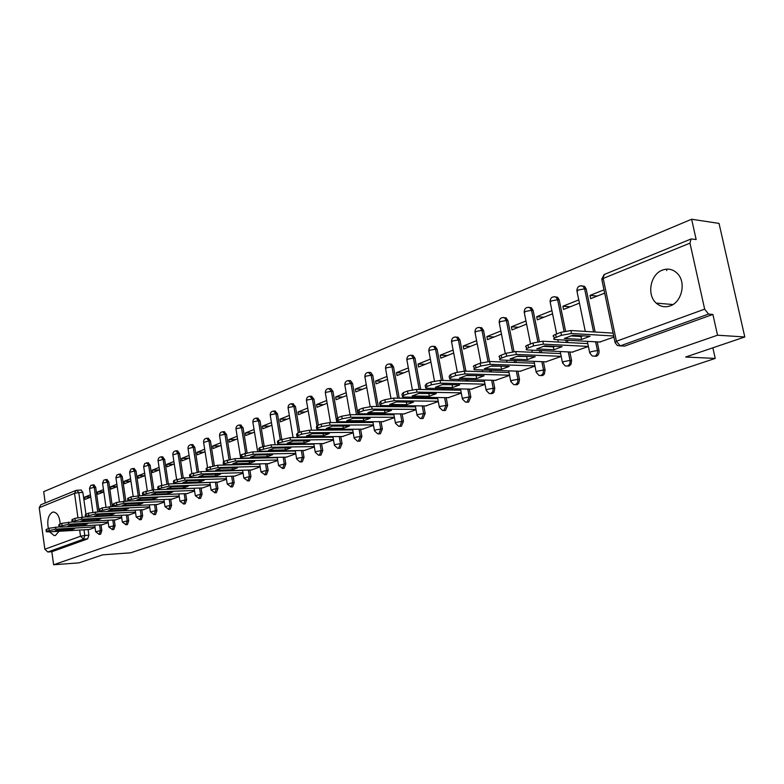 <?xml version="1.0" encoding="UTF-8"?>
<svg xmlns="http://www.w3.org/2000/svg" width="784" height="784" viewBox="0 0 784 784"><rect width="100%" height="100%" fill="white"/><g stroke="black" fill="none" stroke-linecap="round" stroke-linejoin="round"><path stroke-width="1.18" d="M662.392 270.117C650.367 274.302 646.555 294.931 656.208 303.104C660.324 306.711 664.989 307.632 670.193 305.878C681.649 302.193 686.294 282.857 677.778 273.92C673.387 269.304 668.262 268.03 662.392 270.117M60.182 523.967C59.623 516.803 57.448 512.824 53.665 512.03L52.322 512.275C48.236 515.059 46.913 520.468 48.343 528.494M49.578 531.817L54.302 535.639L55.478 535.423L59.006 531.268M593.841 356.063L596.34 356.269C598.447 355.23 599.339 353.339 598.996 350.595L597.437 350.517C597.771 353.261 596.879 355.162 594.772 356.201L592.273 355.995L589.754 353.035L591.009 351.683L597.437 350.517L595.624 341.814M566.793 365.961L569.017 366.079L570.977 364.364L571.585 360.522L570.017 360.454C570.34 363.149 569.488 365.011 567.449 366.02L565.225 365.903L562.53 362.874L563.706 361.591L570.017 360.454L568.273 351.928M540.842 375.575L542.626 375.546L544.272 374.262L545.105 370.107L543.537 370.048L543.165 373.409L541.058 375.507L539.069 375.448L536.227 372.39L537.344 371.165L543.537 370.048L541.862 361.689M515.402 384.719L517.126 384.709L518.704 383.454L519.518 379.368L517.95 379.329L517.587 382.621L515.549 384.67L513.765 384.66L510.805 381.573L511.864 380.416L517.95 379.329L516.333 371.126M490.735 393.588L492.45 393.558L493.989 392.333L494.773 388.325L493.195 388.296L492.852 391.539L490.882 393.539L489.275 393.558L486.217 390.461L487.217 389.364L493.195 388.296L491.637 380.25M466.823 402.172L468.587 402.133L470.831 396.988L469.253 396.969L467.009 402.114L465.559 402.163L462.423 399.066L463.373 398.017L469.253 396.969L467.754 389.08M443.685 410.483L445.479 410.424L447.644 405.377L446.076 405.367L443.911 410.414L442.588 410.483L439.393 407.386L440.294 406.396L446.076 405.367L444.626 397.615M421.282 418.529L423.095 418.46L425.193 413.501L423.625 413.501L421.527 418.46L420.322 418.529L417.078 415.461L417.941 414.52L423.625 413.501L422.223 405.887M399.575 426.329L401.398 426.241L403.437 421.38L401.878 421.38L399.84 426.251L398.733 426.329L395.459 423.272L396.283 422.38L401.878 421.38L400.516 413.903M378.535 433.885L380.367 433.797L382.347 429.015L380.789 429.024L378.809 433.807L377.8 433.895L374.487 430.857L375.281 430.004L380.789 429.024L379.466 421.674M358.131 441.216L359.964 441.118L361.885 436.423L360.326 436.433L358.415 441.137L357.484 441.225L354.152 438.207L354.917 437.403L360.326 436.433L359.052 429.211M338.325 448.33L340.168 448.223L342.03 443.607L340.472 443.626L338.619 448.252L337.757 448.34L334.425 445.351L335.14 444.587L340.472 443.626L339.247 436.521M319.108 455.239L320.94 455.132L322.753 450.584L321.205 450.614L319.402 455.161L318.598 455.249L315.256 452.28L315.952 451.555L321.205 450.614L320.009 443.617M300.439 461.943L302.271 461.825L304.025 457.366L302.487 457.395L300.733 461.874L299.988 461.952L296.646 459.012L297.312 458.317L302.487 457.395L301.321 450.516M282.309 468.46L284.131 468.342L285.827 463.952L284.298 463.991L282.593 468.391L278.565 465.559L284.298 463.991L283.171 457.209M264.678 474.8L266.491 474.673L268.148 470.351L266.609 470.4L264.963 474.722L260.984 471.919L266.609 470.4L265.521 463.716M247.528 480.955L249.332 480.837L250.949 476.574L249.42 476.623L247.813 480.886L243.883 478.103L249.42 476.623L248.361 470.047M230.859 486.952L232.642 486.825L234.21 482.63L232.691 482.689L231.123 486.884L227.252 484.13L232.691 482.689L231.662 476.202M214.62 492.783L216.404 492.656L217.923 488.53L216.413 488.589L214.894 492.715L211.063 489.99L216.413 488.589L215.414 482.199M198.822 498.457L200.586 498.33L202.076 494.263L200.567 494.332L199.087 498.399L195.304 495.694L200.567 494.332L199.587 488.03M183.436 503.994L185.191 503.857L186.631 499.849L185.132 499.918L183.691 503.926L179.957 501.25L185.132 499.918L184.181 493.704M168.442 509.384L170.187 509.247L171.588 505.298L170.099 505.366L168.687 509.316L165.003 506.66L170.099 505.366L169.177 499.241M153.831 514.627L155.555 514.49L156.927 510.6L155.448 510.678L154.076 514.569L150.43 511.942L155.448 510.678L154.546 504.631M139.591 519.753L141.296 519.616L142.639 515.774L141.159 515.852L139.826 519.694L136.22 517.087L141.159 515.852L140.287 509.894M125.695 524.741L127.4 524.604L128.703 520.821L127.233 520.899L125.93 524.682L122.363 522.105L127.233 520.899L126.371 515.019M112.151 529.612L113.837 529.474L115.101 525.741L113.641 525.829L112.367 529.563L108.849 527.005L113.641 525.829L112.808 520.017M98.921 534.365L100.597 534.227L101.842 530.543L100.381 530.631L99.147 534.316L95.658 531.777L100.381 530.631L99.568 524.898M744.8 336.973L685.667 357.034L715.224 358.415L130.624 552.818L102.665 554.837L79.037 562.853L53.616 564.764L717.536 335.209L744.8 336.973L719.036 223.411L691.625 219.236L43.688 491.646L45.227 502.975M691.625 219.236L696.153 239.522L691.116 238.963L689.979 243.148L704.659 309.151L708.54 314.08L620.232 345.881L617.41 345.558L615.107 342.686L616.42 341.256L704.659 309.151M717.536 335.209L712.891 314.433L708.54 314.08M81.066 490.01L82.869 492.43L85.917 514.118M88.092 529.572L88.886 535.227L84.809 535.482L83.594 539.118L47.834 551.995L44.835 549.221L39.229 507.699L40.797 504.788L75.891 490.441M47.834 551.995L51.852 551.72L53.616 564.764M103.488 489.598L97.5 491.989L103.792 491.754M97.5 491.989L97.824 494.283L103.821 491.901M102.165 524.751L108.231 522.703M116.875 484.257L110.662 486.737L117.198 486.501M110.662 486.737L110.995 489.059L117.218 486.59M115.434 519.88L121.726 517.744M124.156 481.356L130.938 481.131L124.489 483.699L124.156 481.356L130.595 478.779M129.046 514.882L135.573 512.667M144.668 473.164L137.984 475.839L144.834 475.623M137.984 475.839L138.327 478.211L145.02 475.555M142.992 509.757L149.764 507.454M159.093 467.411L152.155 470.175L159.044 469.988M152.155 470.175L152.517 472.576L159.456 469.822M157.29 504.504L164.317 502.113M173.891 461.502L166.698 464.373L173.617 464.197M166.698 464.373L167.07 466.803L174.264 463.942M171.961 499.124L179.252 496.635M189.091 455.435L181.614 458.415L188.572 458.268M181.614 458.415L181.996 460.874L189.473 457.905M187.013 493.597L194.579 491.009M204.683 449.212L196.931 452.309L203.918 452.172M196.931 452.309L197.313 454.798L205.075 451.711M202.468 487.922L210.318 485.227M220.696 442.823L212.65 446.037L219.667 445.929M212.65 446.037L213.042 448.556L221.098 445.351M218.334 482.091L226.488 479.298M237.15 436.257L228.791 439.589L235.837 439.501M228.791 439.589L229.202 442.137L237.572 438.815M234.632 476.104L243.099 473.203M254.065 429.505L245.382 432.964L252.458 432.905M245.382 432.964L245.804 435.551L254.486 432.102M251.37 469.959L260.17 466.931M271.45 422.566L262.434 426.163L269.539 426.133M262.434 426.163L262.865 428.779L271.891 425.193M268.589 463.638L277.722 460.492M289.335 415.422L279.966 419.166L287.091 419.166M279.966 419.166L280.407 421.821L289.786 418.097M286.287 457.141L295.784 453.858M307.74 408.082L297.989 411.972L305.152 411.992M297.989 411.972L298.449 414.658L308.2 410.787M304.496 450.447L314.364 447.037M326.683 400.516L316.55 404.564L323.723 404.622M316.55 404.564L317.01 407.288L327.153 403.26M323.233 443.568L333.504 440.02M346.185 392.735L335.65 396.939L342.853 397.037M335.65 396.939L336.13 399.703L346.675 395.518M342.52 436.482L353.202 432.788M366.275 384.719L355.319 389.089L362.541 389.217M355.319 389.089L355.809 391.892L366.785 387.541M362.394 429.191L373.507 425.34M386.992 376.447L375.585 381.004L382.827 381.171M375.585 381.004L376.095 383.837L387.512 379.309M382.876 421.665L394.44 417.656M408.346 367.921L396.479 372.665L403.731 372.87M396.479 372.665L396.998 375.546L408.876 370.822M403.985 413.913L416.03 409.728M430.377 359.131L418.019 364.06L425.291 364.315M418.019 364.06L418.558 366.99L430.935 362.071M425.761 405.916L438.295 401.555M453.123 350.056L440.245 355.191L447.527 355.485M440.245 355.191L440.804 358.161L453.691 353.045M448.232 397.664L461.296 393.117M476.613 340.677L463.187 346.038L470.488 346.381M463.187 346.038L463.765 349.047L477.191 343.715M471.429 389.148L485.041 384.395M500.878 330.995L486.893 336.571L494.185 336.973M486.893 336.571L487.481 339.629L501.486 334.072M495.4 380.348L509.59 375.389M525.878 321.009L511.384 326.801L518.675 327.251M511.384 326.801L511.991 329.907L526.505 324.145M520.164 371.253L534.884 366.108M551.701 310.709L536.697 316.697L543.998 317.206M536.697 316.697L537.334 319.843L552.348 313.884M545.782 361.845L561.011 356.514M578.416 300.047L562.892 306.24L570.184 306.809M562.892 306.24L563.549 309.445L579.082 303.271M572.281 352.114L588.049 346.597M603.994 289.835L590.009 295.421L597.281 296.058M590.009 295.421L590.685 298.675L604.68 293.118M599.721 342.03L613.931 337.091M582.267 285.935L584.688 286.474L586.177 288.982L595.134 332.014M597.192 341.893L598.996 350.595M555.366 296.881L557.571 297.283L559.198 299.89L565.558 331.034M567.449 340.276L567.92 342.549M569.841 351.996L571.585 360.522M529.376 307.455L531.395 307.749L533.13 310.425L539.353 341.442M541.205 350.673L541.617 352.712M543.43 361.757L545.105 370.107M504.249 317.677L506.101 317.883L507.924 320.617L514.039 351.585M515.833 360.679L516.195 362.512M517.901 371.175L519.518 379.368M479.955 327.575L481.66 327.712L483.542 330.466L489.569 361.502M491.284 370.332L491.597 371.969M493.214 380.289L494.773 388.325M456.435 337.14L458.023 337.228L459.953 340.001L465.902 371.175M467.519 379.642L467.793 381.102M469.322 389.109L470.831 396.988M433.738 346.391L435.14 346.45L437.109 349.243L442.98 380.495M444.508 388.629L444.744 389.932M446.194 397.645L447.644 405.377M411.747 355.348L412.982 355.397L414.981 358.19L420.763 389.491M422.204 397.321L422.419 398.468M423.791 405.906L425.193 413.501M390.422 364.041L391.51 364.07L393.529 366.853L399.223 398.174M400.595 405.72L400.781 406.729M402.084 413.913L403.437 421.38M369.734 372.469L370.705 372.488L372.723 375.262L378.329 406.573M379.632 413.844L379.789 414.736M381.034 421.674L382.347 429.015M349.654 380.642L350.517 380.661L352.535 383.425L358.053 414.687M359.288 421.714L359.425 422.498M360.611 429.201L361.885 436.423M330.162 388.58L330.936 388.599L332.945 391.343L337.551 417.813M338.227 421.743L338.374 422.547M339.55 429.338L339.668 430.014M340.795 436.502L342.03 443.607M311.228 396.292L313.923 399.027L318.392 425.134M319.137 429.475L319.255 430.151M320.382 436.727L320.48 437.305M321.558 443.597L322.753 450.584M292.834 403.78L295.45 406.504L299.792 432.258M300.586 436.943L300.684 437.531M301.752 443.891L301.84 444.381M302.869 450.486L304.025 457.366M274.959 411.061L277.487 413.756L281.711 439.177M282.544 444.185L282.622 444.675M284.7 457.17L285.827 463.952M257.573 418.146L260.023 420.822L264.139 445.949M267.05 463.677L268.148 470.351M240.659 425.036L243.04 427.682L247.068 452.623M249.88 469.998L250.949 476.574M224.195 431.739L226.517 434.365L230.467 459.169M233.181 476.153L234.21 482.63M208.172 438.266L210.426 440.863L214.316 465.569M216.923 482.14L217.923 488.53M192.57 444.616L194.765 447.194L198.587 471.831M201.096 487.971L202.076 494.263M177.37 450.8L179.507 453.368L183.28 477.966M185.681 493.646L186.631 499.849M162.562 456.837L164.64 459.375L168.364 483.963M170.667 499.173L171.588 505.298M148.127 462.717L150.156 465.235L153.831 489.824M156.026 504.563L156.927 510.6M134.044 468.45L136.024 470.939L139.65 495.527M141.757 509.816L142.639 515.774M120.315 474.036L122.245 476.515L125.822 501.084M127.841 514.941L128.703 520.821M106.918 479.494L108.8 481.944L112.337 506.493M114.268 519.939L115.101 525.741M93.835 484.816L95.677 487.246L99.166 511.756M101.018 524.81L101.842 530.543M712.862 347.812L715.224 358.415M666.439 269.157L666.753 270.598M90.425 494.822L84.643 497.125L90.719 496.87M84.643 497.125L84.966 499.388L90.748 497.095M89.2 529.514L95.05 527.534M712.891 314.433L624.642 346.107L622.173 345.979M51.852 551.72L87.671 538.863L88.886 535.227M393.921 414.765L350.272 414.677L341.726 416.206L337.855 417.686L336.757 419.038L337.081 420.861M508.973 372.273L508.424 372.478M534.257 362.943L533.659 363.168M560.354 353.31L559.756 353.525M587.373 343.333L586.775 343.549M46.285 531.493L46.05 529.729L48.941 528.269L59.045 526.907M70.687 530.043L74.539 528.612L58.829 529.514L54.998 530.954L70.687 530.043L70.521 528.837M94.962 526.897L55.801 529.131L46.873 531.189L46.325 531.758L48.569 531.875L89.768 529.474M59.035 526.642L58.8 524.868L61.769 523.359L72.177 521.977M83.584 525.241L87.524 523.761L71.726 524.633L67.806 526.113L83.584 525.241L83.408 523.986M108.133 522.066L68.718 524.231L59.643 526.329L59.074 526.917L61.309 527.044L102.724 524.721M72.108 521.664L71.863 519.89L74.921 518.322L85.672 516.921M96.795 520.302L100.842 518.792L84.946 519.635L80.928 521.154L96.795 520.302L96.608 519.018M121.638 517.117L81.957 519.204L72.736 521.34L72.148 521.958L74.362 522.085L116.003 519.841M85.515 516.568L85.26 514.784L88.396 513.167L99.548 511.736M110.338 515.255L114.484 513.706L98.51 514.51L94.394 516.068L110.338 515.255L110.152 513.922M135.475 512.05L95.54 514.059L86.162 516.235L85.554 516.881L87.749 517.009L129.615 514.853M99.264 511.335L99.009 509.541L102.234 507.865L113.837 506.425M124.225 510.07L128.478 508.483L112.426 509.257L108.192 510.854L124.225 510.07L124.029 508.698M149.666 506.846L109.466 508.767L99.94 510.992L99.303 511.668L101.479 511.805L143.57 509.727M113.366 505.974L113.112 504.171L116.424 502.436L128.586 500.966M138.474 504.749L142.835 503.122L126.694 503.857L122.353 505.504L138.474 504.749L138.268 503.338M164.228 501.515L123.764 503.348L114.072 505.611L113.415 506.317L115.562 506.454L157.868 504.475M127.851 500.466L127.586 498.653L130.997 496.86L143.933 495.351M153.096 499.3L157.574 497.624L141.345 498.33L136.886 500.006L153.096 499.3L152.87 497.83M179.164 496.037L138.445 497.781L128.576 500.084L127.9 500.829L130.017 500.976L172.549 499.094M142.717 494.802L142.443 492.989L143.149 492.205L153.184 489.843L194.158 488.265M168.099 493.695L172.696 491.98L156.388 492.636L151.812 494.371L168.099 493.695L167.874 492.176M194.491 490.421L153.507 492.058L143.472 494.42L142.776 495.194L144.864 495.341L187.601 493.567M157.986 488.991L157.711 487.178L158.446 486.354L168.658 483.944L209.887 482.464M183.505 487.952L188.229 486.188L171.843 486.805L167.139 488.579L183.505 487.952L183.27 486.374M210.23 484.659L168.991 486.188L158.78 488.589L158.045 489.402L160.112 489.559L203.056 487.893M173.676 483.022L173.401 481.2L174.156 480.337L184.554 477.877L226.047 476.515M199.332 482.042L204.183 480.229L187.719 480.798L182.888 482.63L199.332 482.042L199.077 480.406M226.4 478.74L184.906 480.151L174.499 482.611L173.744 483.463L175.773 483.61L218.922 482.072M189.806 476.888L189.522 475.065L190.316 474.153L200.9 471.645L242.648 470.41M215.6 475.976L220.588 474.114L204.036 474.634L199.067 476.515L215.6 475.976L215.326 474.281M243.011 472.654L201.263 473.948L190.669 476.456L189.875 477.348L191.874 477.505L235.229 476.084M206.398 470.576L206.104 468.744L206.927 467.803L217.717 465.235L259.71 464.128M232.309 469.743L237.444 467.823L220.814 468.293L215.708 470.224L232.309 469.743L232.035 467.979M260.082 466.402L218.079 467.568L207.29 470.126L206.466 471.066L208.426 471.223L251.978 469.939M223.46 464.089L223.166 462.256L224.018 461.257L235.014 458.63L277.262 457.67M249.508 463.324L254.78 461.355L238.081 461.766L232.828 463.756L249.508 463.324L249.204 461.492M277.644 459.973L235.396 461.002L224.391 463.618L223.538 464.608L225.459 464.765L269.186 463.618M241.011 457.405L240.717 455.573L241.609 454.524L252.82 451.849L295.313 451.025M267.187 456.729L272.616 454.7L255.849 455.053L250.439 457.101L267.187 456.729L266.874 454.818M295.705 453.368L253.203 454.24L241.991 456.915L241.1 457.954L242.981 458.121L286.895 457.121M259.092 450.535L258.789 448.693L259.72 447.595L271.146 444.851L313.884 444.195M285.386 449.938L290.972 447.85L274.135 448.144L268.569 450.241L285.386 449.938L285.053 447.948M314.286 446.566L271.548 447.282L260.112 450.016L259.19 451.114L261.013 451.28L305.103 450.437M277.712 443.45L277.409 441.617L278.369 440.451L290.031 437.648L333.004 437.158M304.123 442.94L309.876 440.794L292.981 441.02L287.248 443.185L304.123 442.94L303.78 440.882M333.425 439.559L290.443 440.108L278.781 442.911L277.81 444.058L279.594 444.224L323.851 443.558M296.901 436.149L296.587 434.316L297.597 433.101L301.232 431.7L309.494 430.22L352.702 429.916M323.429 435.737L329.358 433.532L312.395 433.679L306.485 435.914L323.429 435.737L323.057 433.591M353.133 432.356L309.925 432.719L301.654 434.199L298.018 435.59L297.009 436.796L298.733 436.962L343.147 436.482M316.677 428.623L316.364 426.8L317.412 425.516L321.166 424.075L329.564 422.566L372.998 422.458M343.314 428.319L349.429 426.045L332.416 426.124L326.32 428.427L343.314 428.319L342.922 426.075M373.439 424.928L330.005 425.104L321.607 426.614L317.843 428.044L316.795 429.318L318.471 429.475L363.021 429.181M363.815 420.665L370.117 418.323L353.055 418.323L346.773 420.694L363.815 420.665L363.404 418.323M394.372 417.274L350.722 417.245L342.177 418.774L338.306 420.253L337.208 421.596L338.825 421.763L383.503 421.665M358.131 412.854L357.808 411.041L358.954 409.611L362.953 408.082L371.636 406.524L415.491 406.837M384.964 412.776L391.471 410.355L374.36 410.267L367.872 412.717L384.964 412.776L384.523 410.316M415.961 409.385L372.096 409.13L363.413 410.698L359.415 412.217L358.268 413.629L359.817 413.795L404.622 413.913M379.858 404.593L379.534 402.78L380.74 401.271L384.866 399.693L393.695 398.105L437.756 398.664M406.788 404.632L413.501 402.133L396.351 401.957L389.658 404.485L406.788 404.632L406.318 402.055M438.236 401.241L394.176 400.761L385.346 402.349L381.21 403.917L380.005 405.416L381.494 405.573L426.398 405.926M429.073 393.529L418.832 393.431M402.31 396.057L401.976 394.254L403.241 392.666L407.504 391.03L416.49 389.413L460.747 390.216M429.328 396.224L436.257 393.637L419.077 393.372L412.149 395.989L429.328 396.224L428.838 393.588M461.237 392.833L416.99 392.108L408.003 393.725L403.731 395.342L402.466 396.92L403.878 397.076L448.869 397.674M452.652 384.719L442 384.65M425.506 387.227L425.173 385.434L426.506 383.758L430.916 382.073L440.049 380.426L484.483 381.504M452.603 387.541L459.767 384.866L442.558 384.493L435.404 387.198L452.603 387.541L452.094 384.866M485.002 384.16L440.569 383.16L431.416 384.807L427.006 386.483L425.673 388.149L427.015 388.296L472.076 389.158M477.025 375.605L465.951 375.565M449.497 378.113L449.154 376.32L450.555 374.556L455.122 372.812L464.422 371.126L509.022 372.498M476.662 378.564L484.071 375.801L466.843 375.32L459.444 378.113L476.662 378.564L476.133 375.85M509.551 375.193L464.951 373.909L455.641 375.585L451.074 377.32L449.673 379.084L450.937 379.221L496.037 380.367M502.23 366.177L490.735 366.167M474.31 368.676L473.967 366.902C472.821 366.52 473.311 365.893 475.447 365.03L480.171 363.217L489.647 361.512L534.306 363.188M501.535 369.284L509.198 366.422L491.97 365.824L484.306 368.715L501.535 369.284L500.996 366.52M534.845 365.932L490.196 364.335L480.71 366.04L475.986 367.843C473.85 368.705 473.36 369.323 474.506 369.695L520.811 371.273M528.298 356.426L516.391 356.436M500.006 358.905L499.663 357.141C498.428 356.749 498.947 356.093 501.211 355.162L506.101 353.29L515.764 351.546L560.403 353.555M527.279 359.68L535.207 356.72L517.979 355.995L510.051 358.994L527.279 359.68L526.721 356.867M560.972 356.338L516.333 354.417L506.67 356.161L501.77 358.023C499.506 358.945 498.987 359.601 500.212 359.983L546.428 361.865M555.297 346.322L553.357 346.881L542.979 346.361M526.613 348.782L526.27 347.038C524.957 346.626 525.505 345.93 527.916 344.95L532.983 343.01L542.822 341.226L587.422 343.588M553.935 349.733L562.148 346.665L544.929 345.813L536.707 348.919L553.935 349.733L553.357 346.881M588.01 346.41L543.41 344.147L533.561 345.92L528.494 347.851C526.084 348.831 525.535 349.527 526.848 349.929L572.937 352.143M583.267 335.856L580.944 336.532L570.527 335.924M554.2 338.296L553.847 336.561C552.446 336.14 553.024 335.405 555.591 334.356L560.844 332.338L570.879 330.525L613.098 333.122M581.542 339.433L590.058 336.258L572.859 335.248L564.343 338.472L581.542 339.433L580.944 336.532M613.696 336.003L571.487 333.494L561.452 335.307L556.189 337.306C553.631 338.355 553.043 339.09 554.445 339.501L600.377 342.069M689.979 243.148L603.2 278.428L616.42 341.256L620.232 345.881L624.642 346.107M82.869 492.43L78.792 492.587L82.232 517.097M84.006 529.808L84.809 535.482L80.527 536.236L79.664 530.062M77.92 517.577L74.539 493.342L39.229 507.699M44.835 549.221L80.527 536.236L83.594 539.118L87.671 538.863M586.177 288.982L584.609 288.845L593.566 331.916M559.198 299.89L557.63 299.762L564.078 331.358M565.881 340.187L566.342 342.471M533.13 310.425L531.552 310.317L537.844 341.687M539.637 350.595L540.049 352.643M507.924 320.617L506.346 320.509L512.511 351.742M514.255 360.62L514.618 362.453M483.542 330.466L481.974 330.378L488.011 361.551M489.706 370.283L490.029 371.92M459.953 340.001L458.385 339.923L464.334 371.126M465.951 379.603L466.225 381.063M437.109 349.243L435.541 349.174L441.412 380.456M442.931 388.599L443.176 389.903M414.981 358.19L413.413 358.131L419.195 389.462M420.636 397.302L420.851 398.448M393.529 366.853L391.961 366.804L397.655 398.154M399.027 405.71L399.213 406.72M372.723 375.262L371.165 375.222L376.771 406.563M378.074 413.844L378.231 414.736M352.535 383.425L350.987 383.386L356.495 414.687M357.739 421.723L357.876 422.498M332.945 391.343L331.397 391.314L336.816 422.547M338.002 429.348L338.11 430.024M313.923 399.027L312.385 399.017L316.942 425.702M317.589 429.456L317.706 430.161M318.833 436.747L318.931 437.325M295.45 406.504L293.902 406.494L298.341 432.807M299.037 436.962L299.135 437.541M277.487 413.756L275.948 413.756L280.26 439.726M281.005 444.205L281.093 444.695M260.023 420.822L258.495 420.822L262.689 446.459M243.04 427.682L241.521 427.692L245.608 453.015M226.517 434.365L224.998 434.375L228.997 459.493M210.426 440.863L208.916 440.882L212.836 465.833M194.765 447.194L193.266 447.223L197.117 472.056M179.507 453.368L178.017 453.397L181.8 478.132M164.64 459.375L163.15 459.404L166.884 484.081M150.156 465.235L148.666 465.265L152.341 489.902M136.024 470.939L134.554 470.988L138.18 495.596M122.245 476.515L120.775 476.554L124.352 501.152M108.8 481.944L107.339 481.993L110.867 506.562M95.677 487.246L94.227 487.305L97.716 511.825M92.404 484.865L94.227 487.305L89.533 488.52L92.884 512.177M105.477 479.534L107.339 481.993L102.577 483.238L105.977 506.983M118.874 474.075L120.775 476.554L115.944 477.828L119.403 501.672M132.604 468.479L134.554 470.988L129.644 472.291L133.162 496.252M146.677 462.746L148.666 465.265L143.688 466.607L147.274 490.725M161.112 456.856L163.15 459.404L158.094 460.786L161.759 485.1M175.92 450.82L178.017 453.397L172.872 454.808L176.625 479.396M191.12 444.626L193.266 447.223L188.042 448.673L191.884 473.556M206.721 438.266L208.916 440.882L203.615 442.382L207.554 467.558M222.754 431.739L224.998 434.375L220.147 435.247L219.608 435.914L223.646 461.413M239.218 425.026L241.521 427.692L236.601 428.574L236.033 429.279L240.737 458.503M256.133 418.137L258.495 420.822L253.506 421.714L252.918 422.458L257.691 451.751M273.528 411.041L275.948 413.756L270.892 414.667L270.274 415.442L275.125 444.793M291.423 403.75L293.902 406.494L288.767 407.415L288.13 408.229L293.059 437.609M309.827 396.253L312.385 399.017L307.171 399.958L306.495 400.8L311.503 430.21M328.78 388.531L331.397 391.314L326.105 392.274L325.409 393.166L330.485 422.566M348.292 380.573L350.987 383.386L345.607 384.366L344.882 385.297L350.027 414.677M368.402 372.38L371.165 375.222L365.697 376.212L364.942 377.202L370.166 406.582M389.119 363.933L389.952 364.021L391.961 366.804L386.414 367.814L385.62 368.852L390.942 398.292M410.493 355.23L411.414 355.338L413.413 358.131L407.768 359.15L406.935 360.238L412.364 389.785M432.533 346.244L433.572 346.381L435.541 349.174L429.799 350.213L428.926 351.359L434.473 381.063M455.288 336.973L456.445 337.149L458.385 339.923L452.544 340.981L451.633 342.196L457.307 372.116M478.799 327.398L480.092 327.614L481.974 330.378L476.035 331.456L475.075 332.73L480.906 362.953M503.083 317.5L504.533 317.785L506.346 320.509L500.31 321.607L499.3 322.959L505.308 353.594M528.181 307.269L529.817 307.632L531.552 310.317L525.407 311.434L524.339 312.855L530.543 343.941M554.151 296.685L556.003 297.146L557.63 299.762L551.368 300.899L550.241 302.399L556.65 333.945M581.032 285.739L583.12 286.327L584.609 288.845L578.239 290.002L577.044 291.579L585.285 331.407M76.754 490.225L78.792 492.587L74.539 493.342L76.117 490.343L81.232 490.01M614.95 341.951L601.945 280.104L604.464 274.39L690.88 239.061M55.801 529.131L55.517 527.103M49.216 530.298L48.941 528.269M46.873 531.189L46.599 529.161M68.718 524.231L68.433 522.173M62.054 525.407L61.769 523.359M59.643 526.329L59.359 524.28M81.957 519.204L81.663 517.126M75.205 520.409L74.921 518.322M72.736 521.34L72.451 519.273M95.54 514.059L95.236 511.952M88.7 515.264L88.396 513.167M86.162 516.235L85.868 514.137M109.466 508.767L109.162 506.64M102.537 510.002L102.234 507.865M99.94 510.992L99.637 508.865M123.764 503.348L123.451 501.192M116.738 504.592L116.424 502.436M114.072 505.611L113.758 503.455M138.445 497.781L138.121 495.596M131.32 499.045L130.997 496.86M128.576 500.084L128.262 497.909M153.507 492.058L153.184 489.843M146.285 493.342L145.961 491.137M143.472 494.42L143.149 492.205M168.991 486.188L168.658 483.944M161.671 487.491L161.328 485.247M158.78 488.589L158.446 486.354M184.906 480.151L184.554 477.877M177.468 481.474L177.125 479.2M174.499 482.611L174.156 480.337M201.263 473.948L200.9 471.645M193.717 475.29L193.364 472.987M190.669 476.456L190.316 474.153M218.079 467.568L217.717 465.235M210.435 468.93L210.063 466.598M207.29 470.126L206.927 467.803M235.396 461.002L235.014 458.63M227.625 462.384L227.252 460.022M224.391 463.618L224.018 461.257M253.203 454.24L252.82 451.849M245.323 455.651L244.931 453.25M241.991 456.915L241.609 454.524M271.548 447.282L271.146 444.851M263.542 448.713L263.14 446.282M260.112 450.016L259.72 447.595M290.443 440.108L290.031 437.648M282.309 441.568L281.897 439.109M278.781 442.911L278.369 440.451M309.925 432.719L309.494 430.22M301.654 434.199L301.232 431.7M298.018 435.59L297.597 433.101M330.005 425.104L329.564 422.566M321.607 426.614L321.166 424.075M317.843 428.044L317.412 425.516M350.722 417.245L350.272 414.677M342.177 418.774L341.726 416.206M338.306 420.253L337.855 417.686M372.096 409.13L371.636 406.524M363.413 410.698L362.953 408.082M359.415 412.217L358.954 409.611M394.176 400.761L393.695 398.105M385.346 402.349L384.866 399.693M381.21 403.917L380.74 401.271M416.99 392.108L416.49 389.413M408.003 393.725L407.504 391.03M403.731 395.342L403.241 392.666M440.569 383.16L440.049 380.426M431.416 384.807L430.916 382.073M427.006 386.483L426.506 383.758M464.951 373.909L464.422 371.126M455.641 375.585L455.122 372.812M451.074 377.32L450.555 374.556M490.196 364.335L489.647 361.512M480.71 366.04L480.171 363.217M475.986 367.843L475.447 365.03M516.333 354.417L515.764 351.546M506.67 356.161L506.101 353.29M501.77 358.023L501.211 355.162M543.41 344.147L542.822 341.226M533.561 345.92L532.983 343.01M528.494 347.851L527.916 344.95M571.487 333.494L570.879 330.525M561.452 335.307L560.844 332.338M556.189 337.306L555.591 334.356M672.917 304.535L656.208 303.104M94.011 484.806L90.817 485.404L89.503 488.305M95.628 531.611L94.717 525.172M107.104 479.485L103.88 480.073L102.547 483.022M120.52 474.026L116.963 474.849L115.914 477.603M134.27 468.44L130.987 469.018L129.605 472.046M148.372 462.707L144.736 463.52L143.648 466.353M162.837 456.827L161.347 456.856C159.172 457.062 158.074 458.277 158.054 460.512M177.674 450.8L176.184 450.829C173.96 451.016 172.843 452.25 172.833 454.524M192.903 444.606L191.404 444.636C189.15 444.812 188.013 446.057 187.993 448.379M208.544 438.256L207.035 438.276C204.742 438.432 203.585 439.697 203.566 442.068M224.606 431.729L223.087 431.749C220.755 431.896 219.569 433.17 219.549 435.581M241.109 425.036L239.581 425.036C237.199 425.163 236.004 426.467 235.974 428.926M258.073 418.146L256.544 418.146C254.114 418.254 252.879 419.567 252.85 422.076M275.507 411.071L273.979 411.061C271.499 411.149 270.245 412.472 270.206 415.05M293.451 403.789L291.913 403.78C289.384 403.829 288.091 405.181 288.061 407.807M311.924 396.302L310.376 396.283C307.779 396.302 306.466 397.664 306.426 400.369M330.936 388.599L329.388 388.57C326.732 388.56 325.37 389.932 325.321 392.706M350.517 380.661L348.968 380.622C346.244 380.573 344.852 381.965 344.793 384.807M370.705 372.488L369.146 372.449C366.344 372.341 364.913 373.752 364.844 376.683M391.51 364.07L389.952 364.021C387.071 363.864 385.591 365.285 385.512 368.304M412.982 355.397L411.414 355.338C408.454 355.113 406.925 356.553 406.827 359.67M435.14 346.45L433.572 346.381C430.514 346.077 428.926 347.537 428.809 350.752M458.023 337.228L456.445 337.149C453.289 336.748 451.643 338.218 451.506 341.559M481.66 327.712L480.092 327.614C476.819 327.104 475.104 328.584 474.937 332.053M506.101 317.883L504.533 317.785C501.143 317.148 499.349 318.627 499.153 322.244M531.395 307.749L529.817 307.632C526.299 306.838 524.418 308.328 524.182 312.101M557.571 297.283L556.003 297.146C552.338 296.166 550.358 297.655 550.074 301.605M584.688 286.474L583.12 286.327C579.298 285.111 577.22 286.591 576.867 290.756M108.819 526.819L107.878 520.282M122.333 521.919L121.373 515.274M136.191 516.881L135.201 510.139M150.391 511.727L149.372 504.876M164.963 506.444L163.915 499.477M179.918 501.015L178.84 493.93M195.265 495.439L194.148 488.236M211.023 489.726L209.877 482.395M227.203 483.846L226.027 476.388M243.834 477.809L242.619 470.214M260.935 471.605L259.671 463.873M278.506 465.226L277.203 457.346M296.587 458.669L295.245 450.624M294.216 444.499L294.127 444.009M315.197 451.917L313.806 443.715M312.728 437.394L312.63 436.815M334.356 444.959L332.906 436.59M331.779 430.063L331.661 429.397M354.084 437.805L352.584 429.25M351.408 422.517L351.271 421.733M374.419 430.426L372.861 421.684M371.616 414.716L371.459 413.825M395.371 422.821L393.754 413.883M392.451 406.671L392.274 405.651M416.99 414.971L415.314 405.838M413.942 398.36L413.727 397.204M439.295 406.876L437.55 397.527M436.1 389.775L435.855 388.472M462.325 398.527L460.502 388.942M458.973 380.887L458.699 379.417M486.1 389.893L484.208 380.064M482.591 371.685L482.278 370.048M510.688 380.975L508.708 370.881M506.993 362.159L506.631 360.326M536.099 371.753L534.031 361.385M532.209 352.29L531.807 350.232M562.393 362.218L560.227 351.555M558.296 342.04L557.826 339.756M589.617 352.339L587.343 341.363M604.121 274.537L601.749 279.222"/></g></svg>
